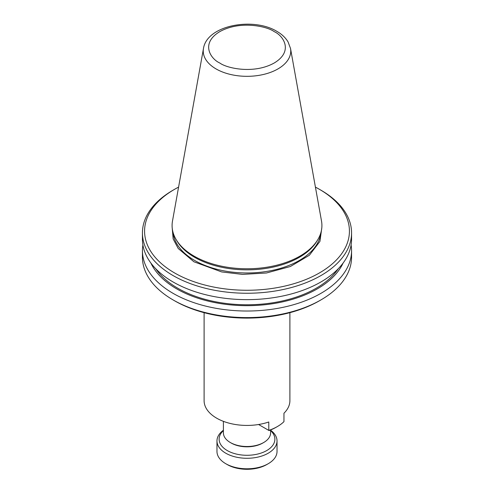 <?xml version="1.0" encoding="UTF-8"?>
<svg xmlns="http://www.w3.org/2000/svg" width="494" height="494" viewBox="0 0 494 494"><rect width="100%" height="100%" fill="white"/><g stroke="black" fill="none" stroke-linecap="round" stroke-linejoin="round"><path stroke-width="0.74" d="M319.427 272.941A102.425 59.132 180 0 1 174.573 272.941A102.425 59.132 180 0 1 174.573 189.313L173.061 190.19A104.567 60.373 180 0 0 142.433 232.878A104.567 60.373 180 0 0 173.061 275.566A104.567 60.373 180 0 0 320.939 275.566A104.567 60.373 180 0 0 351.567 232.878A104.567 60.373 180 0 0 320.939 190.19L319.427 189.313A102.425 59.132 180 0 1 319.427 272.941M351.104 244.962A104.567 60.373 180 0 1 351.567 250.649L351.567 257.22A104.567 60.373 180 0 1 320.939 299.907L319.427 300.784A102.425 59.132 180 0 1 174.573 300.784L173.061 299.907A104.567 60.373 180 0 1 142.433 257.22L142.433 250.649A104.567 60.373 180 0 1 142.896 244.962M320.939 299.907A104.567 60.373 180 0 1 173.061 299.907L174.573 300.784M351.567 232.878L351.567 239.275A104.567 60.373 180 0 1 287.014 295.048A104.567 60.373 180 0 1 173.061 281.963A104.567 60.373 180 0 1 142.433 239.275L142.433 232.878M343.089 263.086A99.467 57.428 180 0 1 272.762 303.711A99.467 57.428 180 0 1 176.667 288.854A99.467 57.428 180 0 1 150.911 263.086M351.567 250.649A104.567 60.373 180 0 1 287.014 306.428A104.567 60.373 180 0 1 173.061 293.337A104.567 60.373 180 0 1 142.433 250.649M176.278 239.781L177.136 241.202A74.001 42.725 0 0 0 194.673 257.331A74.001 42.725 0 0 0 299.327 257.331A74.001 42.725 0 0 0 316.864 241.202L317.722 239.781A74.915 43.25 0 0 0 321.514 221.059L290.521 48.461A43.756 25.262 180 0 1 265.809 73.872A43.756 25.262 180 0 1 216.063 68.925A43.756 25.262 180 0 1 203.479 48.461L172.486 221.059A74.915 43.25 0 0 0 176.278 239.781A74.915 43.25 0 0 0 194.031 256.102A74.915 43.25 0 0 0 299.969 256.102A74.915 43.25 0 0 0 317.722 239.781M338.229 268.779A97.917 56.532 180 0 1 177.766 288.218A97.917 56.532 180 0 1 155.771 268.779M223.405 421.345L223.405 432.886A23.595 13.622 -0 0 0 230.315 442.519L231.223 443.044A22.31 12.881 0 0 0 262.777 443.044L263.685 442.519A23.595 13.622 -0 0 0 270.595 432.886L270.595 429.953M231.223 443.044L230.315 442.519A23.595 13.622 -0 0 0 263.685 442.519M223.405 430.607A27.886 16.098 -0 0 0 229.605 451.769A27.886 16.098 -0 0 0 266.717 450.571A27.886 16.098 -0 0 0 270.595 430.607M223.405 430.218A30.029 17.339 0 0 0 216.971 440.938A30.029 17.339 0 0 0 225.764 453.202A30.029 17.339 0 0 0 268.236 453.202A30.029 17.339 0 0 0 277.029 440.938A30.029 17.339 0 0 0 270.595 430.218M268.236 463.712L266.717 464.582A27.886 16.098 0 0 1 227.283 464.582L225.764 463.712A30.029 17.339 0 0 0 268.236 463.712A30.029 17.339 0 0 0 277.029 451.448L277.029 440.938M204.102 312.671L204.102 400.659A42.898 24.768 0 0 0 216.662 418.171A42.898 24.768 0 0 0 268.785 421.993L268.785 430.404A42.898 24.768 0 0 0 277.338 426.581A42.898 24.768 0 0 0 283.957 421.648L283.957 413.237A42.898 24.768 0 0 0 289.898 400.659L289.898 312.671M277.338 426.581L276.121 427.279A41.181 23.78 0 0 1 269.045 430.552L258.578 424.507M216.971 440.938L216.971 451.448A30.029 17.339 0 0 0 225.764 463.712L227.283 464.582M321.829 227.604L319.945 241.387L309.374 255.25L290.373 266.507L266.488 272.984L242.523 274.392L221.676 271.928L193.914 261.777L178.198 248.47L173.153 238.929L172.171 227.604M173.061 190.19L174.573 189.313A102.425 59.132 180 0 1 178.581 187.121M315.419 187.121A102.425 59.132 180 0 1 319.427 189.313M173.116 232.668A74.001 42.725 0 0 0 194.673 260.462A74.001 42.725 0 0 0 273.373 270.169A74.001 42.725 0 0 0 320.884 232.668M274.189 31.622C283.229 35.58 293.936 51.185 274.189 63.016C253.694 74.415 226.672 68.234 219.811 63.016C210.771 59.052 200.064 43.453 219.811 31.622C240.306 20.217 267.328 26.398 274.189 31.622M290.521 48.461L288.051 41.885C285.532 37.692 281.802 34.179 276.868 31.357C253.169 16.858 206.955 25.206 203.479 48.461"/></g></svg>
